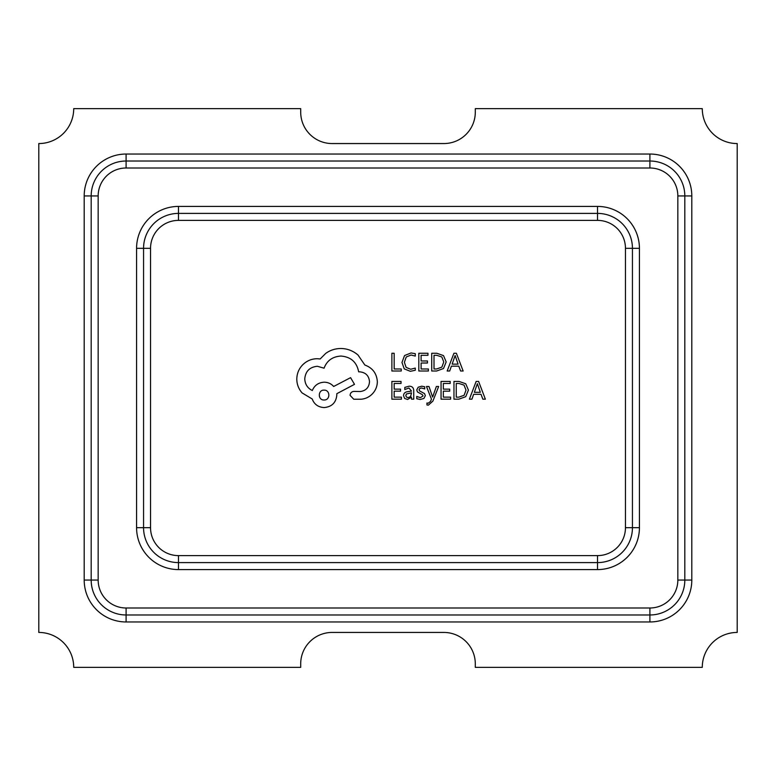 <?xml version="1.0" encoding="UTF-8"?>
<svg xmlns="http://www.w3.org/2000/svg" width="776" height="776" viewBox="0 0 776 776"><rect width="100%" height="100%" fill="white"/><g stroke="black" fill="none" stroke-linecap="round" stroke-linejoin="round"><path stroke-width="1.16" d="M332.128 632.44L443.872 632.44A31.428 31.428 0 0 1 475.3 663.868L475.3 667.36L702.28 667.36A34.92 34.92 0 0 1 737.2 632.44L737.2 143.56A34.92 34.92 0 0 1 702.28 108.64L475.3 108.64L475.3 112.132A31.428 31.428 0 0 1 443.872 143.56L332.128 143.56A31.428 31.428 0 0 1 300.7 112.132L300.7 108.64L73.72 108.64A34.92 34.92 0 0 1 38.8 143.56L38.8 632.44A34.92 34.92 0 0 1 73.72 667.36L300.7 667.36L300.7 663.868A31.428 31.428 0 0 1 332.128 632.44M126.1 607.996L126.1 614.98L649.9 614.98L126.1 614.98A34.92 34.92 0 0 1 91.18 580.06L91.18 195.94A34.92 34.92 0 0 1 126.1 161.02L649.9 161.02L126.1 161.02L126.1 168.004A27.936 27.936 0 0 0 98.164 195.94L98.164 580.06A27.936 27.936 0 0 0 126.1 607.996L649.9 607.996A27.936 27.936 0 0 0 677.836 580.06L677.836 195.94A27.936 27.936 0 0 0 649.9 168.004L126.1 168.004M649.9 154.036A41.904 41.904 0 0 1 691.804 195.94L691.804 580.06A41.904 41.904 0 0 1 649.9 621.964L126.1 621.964A41.904 41.904 0 0 1 84.196 580.06L84.196 195.94A41.904 41.904 0 0 1 126.1 154.036L649.9 154.036L649.9 161.02A34.92 34.92 0 0 1 684.82 195.94L684.82 580.06L684.82 195.94L677.836 195.94M178.48 569.584L178.48 562.6A34.92 34.92 0 0 1 143.56 527.68L143.56 248.32A34.92 34.92 0 0 1 178.48 213.4L597.52 213.4A34.92 34.92 0 0 1 632.44 248.32L632.44 527.68A34.92 34.92 0 0 1 597.52 562.6L178.48 562.6A34.92 34.92 0 0 1 143.56 527.68L136.576 527.68L136.576 248.32A41.904 41.904 0 0 1 178.48 206.416L597.52 206.416A41.904 41.904 0 0 1 639.424 248.32L639.424 527.68A41.904 41.904 0 0 1 597.52 569.584L178.48 569.584A41.904 41.904 0 0 1 136.576 527.68M332.128 143.56A31.428 31.428 0 0 1 300.7 112.132M691.804 580.06L684.82 580.06A34.92 34.92 0 0 1 649.9 614.98L649.9 621.964M401.24 371.006L401.24 368.978L394.169 368.978L394.169 353.255L391.88 353.255L391.88 371.006L401.24 371.006M410.349 371.306L415.267 370.268L415.267 368.076L410.679 369.26L406.12 367.397L404.374 362.334L406.246 356.989L411.076 355.02L415.267 356.077L415.267 353.681L411.057 352.954L404.538 355.563L401.968 362.47L404.248 368.881L410.349 371.306M428.371 371.006L428.371 368.978L421.106 368.978L421.106 363.013L427.46 363.013L427.46 360.976L421.106 360.976L421.106 355.292L427.964 355.292L427.964 353.255L418.817 353.255L418.817 371.006L428.371 371.006M431.718 371.006L436.607 371.006L443.503 368.522L446.181 361.907L443.503 355.602L436.791 353.255L431.718 353.255L431.718 371.006M434.017 355.292L434.017 368.978L436.587 368.978L441.874 367.135L443.765 361.965L441.816 356.97L436.694 355.292L434.017 355.292M463.136 371.006L456.375 353.255L453.921 353.255L447.16 371.006L449.692 371.006L451.399 366.156L458.791 366.156L460.605 371.006L463.136 371.006M452.127 364.148L458.082 364.148L455.124 355.524L452.127 364.148M401.435 399.174L401.435 397.147L394.169 397.147L394.169 391.172L400.523 391.172L400.523 389.145L394.169 389.145L394.169 383.46L401.027 383.46L401.027 381.423L391.88 381.423L391.88 399.174L401.435 399.174M409.165 386.205L404.8 387.379L404.8 389.542L408.952 388.01L411.522 391.114L407.769 391.637C404.965 392.025 403.559 393.413 403.559 395.779L404.645 398.476L407.584 399.475L411.464 397.215L411.522 399.174L413.744 399.174L413.744 391.017C413.744 387.806 412.221 386.196 409.165 386.205M406.401 393.995L405.819 395.595L406.459 397.079L408.157 397.651L410.572 396.614L411.522 392.811L406.401 393.995M420.417 397.661L416.76 396.429L416.76 398.728L420.204 399.475L423.9 398.466L425.326 395.721L424.579 393.626L419.554 390.891L419.069 389.717L419.748 388.485L421.494 388.01L424.714 388.921L424.714 386.768L421.717 386.205L418.196 387.214L416.78 389.911L417.41 391.919L422.474 394.732L423.046 395.944L420.417 397.661M438.653 386.496L436.355 386.496L432.62 397.07L428.973 386.496L426.48 386.496L431.456 399.145L430.486 401.454L428.207 403.239L426.945 402.986L426.945 404.965L428.381 405.15L432.901 401.085L438.653 386.496M450.604 399.174L450.604 397.147L443.348 397.147L443.348 391.172L449.692 391.172L449.692 389.145L443.348 389.145L443.348 383.46L450.196 383.46L450.196 381.423L441.049 381.423L441.049 399.174L450.604 399.174M453.96 399.174L458.839 399.174L465.736 396.681L468.413 390.066L465.736 383.771L459.023 381.423L453.96 381.423L453.96 399.174M456.249 383.46L456.249 397.147L458.829 397.147L464.106 395.294L465.998 390.134L464.058 385.129L458.926 383.46L456.249 383.46M485.369 399.174L478.608 381.423L476.154 381.423L469.393 399.174L471.924 399.174L473.632 394.315L481.033 394.315L482.837 399.174L485.369 399.174M474.359 392.307L480.325 392.307L477.356 383.683L474.359 392.307M377.34 381.559C376.709 373.401 372.548 367.882 364.846 365.021L358.027 355.049C353.061 350.781 347.338 348.599 340.858 348.492C335.242 348.55 330.188 350.189 325.707 353.41L320.158 358.968L317.258 358.716C311.661 358.774 306.821 360.801 302.737 364.769C298.867 368.745 296.888 373.547 296.801 379.163C296.868 384.382 298.634 388.97 302.106 392.928L312.204 398.98C314.241 404.364 318.238 407.225 324.193 407.565C331.876 406.828 336.086 402.618 336.823 394.945L336.823 393.684L354.496 384.343L350.577 377.65L333.661 386.487C331.265 383.732 328.112 382.296 324.193 382.19C318.412 382.568 314.455 385.352 312.33 390.522C307.597 388.233 305.075 384.363 304.755 378.911C305.492 371.229 309.702 367.029 317.384 366.291L324.067 368.183C326.929 360.607 332.574 356.572 340.984 356.058C350.917 356.902 356.805 362.159 358.657 371.84L359.666 371.84C365.661 372.412 368.949 375.691 369.512 381.685C369.075 387.37 366.039 390.648 360.423 391.531L353.992 391.405C351.606 391.637 350.306 392.947 350.073 395.324L353.74 399.233L361.18 399.233C365.709 398.796 369.531 396.895 372.674 393.558C375.739 390.124 377.301 386.128 377.34 381.559M324.067 399.989C330.508 400.28 330.334 389.795 324.067 390.144C317.743 389.756 317.743 400.387 324.067 399.989M178.48 555.616L597.52 555.616A27.936 27.936 0 0 0 625.456 527.68L625.456 248.32A27.936 27.936 0 0 0 597.52 220.384L178.48 220.384A27.936 27.936 0 0 0 150.544 248.32L150.544 527.68A27.936 27.936 0 0 0 178.48 555.616L178.48 562.6M597.52 206.416L597.52 213.4A34.92 34.92 0 0 1 632.44 248.32L625.456 248.32M649.9 168.004L649.9 161.02A34.92 34.92 0 0 1 684.82 195.94L691.804 195.94M639.424 527.68L632.44 527.68A34.92 34.92 0 0 1 597.52 562.6L597.52 569.584M677.836 580.06L684.82 580.06A34.92 34.92 0 0 1 649.9 614.98L649.9 607.996M126.1 621.964L126.1 614.98A34.92 34.92 0 0 1 91.18 580.06L84.196 580.06M150.544 248.32L143.56 248.32A34.92 34.92 0 0 1 178.48 213.4L178.48 206.416M98.164 195.94L91.18 195.94A34.92 34.92 0 0 1 126.1 161.02L126.1 154.036M91.18 195.94L84.196 195.94M98.164 580.06L91.18 580.06M639.424 248.32L632.44 248.32M143.56 248.32L136.576 248.32M178.48 213.4L178.48 220.384M150.544 527.68L143.56 527.68M597.52 213.4L597.52 220.384M597.52 555.616L597.52 562.6M632.44 527.68L625.456 527.68"/></g></svg>
